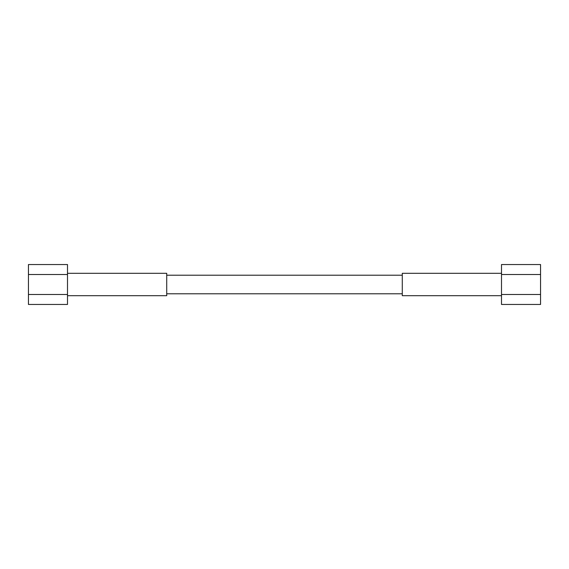 <?xml version="1.0" encoding="UTF-8"?>
<svg xmlns="http://www.w3.org/2000/svg" width="569" height="569" viewBox="0 0 569 569"><rect width="100%" height="100%" fill="white"/><g stroke="black" fill="none" stroke-linecap="round" stroke-linejoin="round"><path stroke-width="0.85" d="M402.283 293.782L166.717 293.782M402.283 275.218L166.717 275.218M67.498 273.298L166.717 273.298L166.717 295.702L67.498 295.702M67.498 294.479L67.498 304.458L28.45 304.458L28.45 294.479L67.498 294.479L67.498 264.542L28.45 264.542L28.45 294.479M28.45 274.521L67.498 274.521M540.55 274.521L540.55 264.542L501.502 264.542L501.502 274.521L540.55 274.521L540.55 294.479L501.502 294.479L501.502 274.521M501.502 294.479L501.502 304.458L540.55 304.458L540.55 294.479M501.502 273.298L402.283 273.298L402.283 295.702L501.502 295.702"/></g></svg>
